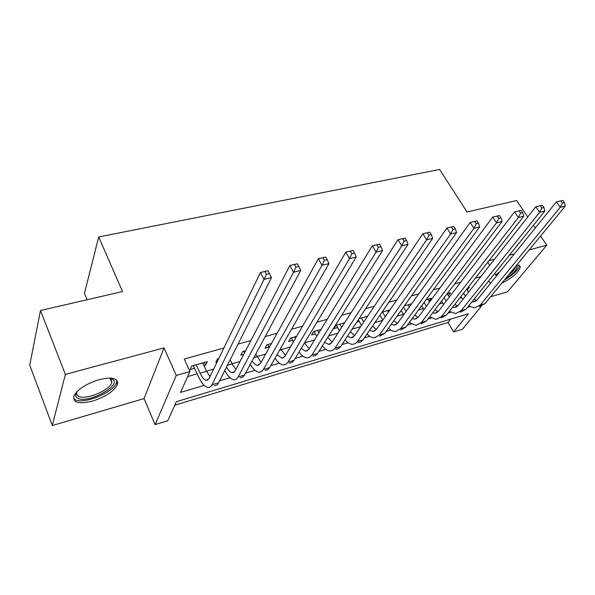 <?xml version="1.0" encoding="UTF-8"?>
<svg xmlns="http://www.w3.org/2000/svg" width="595" height="595" viewBox="0 0 595 595"><rect width="100%" height="100%" fill="white"/><g stroke="black" fill="none" stroke-linecap="round" stroke-linejoin="round"><path stroke-width="0.89" d="M92.545 401.097C105.598 396.828 113.898 391.317 117.438 384.571C118.606 378.271 112.529 376.62 99.224 379.625C86.193 383.768 77.759 389.227 73.921 395.995C72.65 402.689 78.86 404.392 92.545 401.097M501.697 283.279C513.113 277.449 519.323 271.848 520.335 266.493L517.033 264.663M481.437 306.135L462.449 329.243L453.635 331.973L468.406 313.781L176.358 401.692L167.835 420.68L155.102 424.629L176.284 375.43L189.909 371.525L180.53 392.41L204.211 385.389M144.064 398.59L164.034 347.911L65.361 374.389L40.475 310.508L29.75 365.137L52.3 425.551L144.064 398.59L155.102 424.629M87.086 299.739L84.438 293.357L98.703 236.951L439.593 169.449L467.015 211.999L516.624 200.545L527.75 217.004M490.578 296.779L507.58 291.781L546.79 245.185L529.178 249.907M174.774 405.225L447.976 322.505L453.635 331.973M499.882 271.766L495.784 274.86M65.361 374.389L52.3 425.551M533.38 225.334L535.217 228.056M540.61 236.037L546.79 245.185M203.973 365.628L205.617 365.166L207.261 361.663L191.657 366.081L190.088 369.592L194.647 368.29M218.841 358.383L217.502 358.763L215.821 362.258L217.153 361.879M245.579 350.819L242.596 351.66L240.804 355.141L243.772 354.293M271.491 343.479L266.962 344.765L265.065 348.224L269.238 347.041M296.608 336.368L290.628 338.064L288.635 341.508L292.695 340.355M320.98 329.466L313.625 331.549L311.549 334.985L315.491 333.862M344.631 322.773L335.989 325.22L333.832 328.633L337.663 327.54M367.598 316.265L359.023 318.697M389.904 309.95L382.035 312.182M411.584 303.814L404.377 305.852M429.129 301.204L431.345 298.214L426.087 299.709M448.407 295.618L450.579 292.77L447.18 293.737M447.976 322.505L450.66 319.121M480.775 276.645L475.323 278.163M460.664 282.238L454.639 283.912M439.995 287.98L433.361 289.825M418.731 293.893L411.457 295.908M396.843 299.969L388.899 302.178M374.315 306.232L365.657 308.641M351.117 312.68L341.701 315.298M327.213 319.322L317.001 322.163M302.565 326.172L291.513 329.243M277.151 333.237L265.206 336.554M250.926 340.519L238.045 344.103M223.854 348.045L184.257 359.045L189.909 371.525M187.633 376.598L197.176 373.846M206.517 371.146L213.657 369.086M232.087 363.768L240.038 361.477M256.914 356.606L265.623 354.099M281.019 349.652L290.434 346.937M304.543 342.869L314.524 339.983M328.7 335.892L337.908 333.237M352.143 329.132L360.622 326.685M374.909 322.564L382.697 320.311M397.029 316.183L403.403 314.339M418.523 309.98L423.32 308.597M439.422 303.948L442.717 302.996M459.749 298.08L461.623 297.545M467.194 290.182L469.329 287.467L467.692 287.928M379.714 315.566L380.227 315.417M356.784 322.096L359.239 321.397M164.034 347.911L176.284 375.43M488.785 280.855L490.436 283.458M487.751 262.276L489.692 265.318M494.817 273.343L496.49 275.968M514.325 253.894L509.365 255.233M494.497 259.219L488.978 260.699M40.475 310.508L122.533 291.557L98.703 236.951M219.562 380.837L229.99 377.751M245.534 373.139L255.002 370.335M270.732 365.672L279.293 363.136M295.18 358.428L302.885 356.145M318.913 351.392L325.807 349.347M341.969 344.557L348.097 342.742M364.371 337.915L369.77 336.316M386.148 331.46L390.856 330.069M407.33 325.182L411.376 323.985M427.931 319.076L431.353 318.057M447.983 313.134L450.817 312.293M467.506 307.347L469.775 306.67M366.907 316.466L367.16 316.919M204.375 362.481L205.617 365.166M463.572 293.201L465.394 296.169M466.636 289.274L468.473 292.257M462.798 299.464L460.984 296.503M474.014 299.24L476.677 300.416M471.969 301.784L473.33 301.91L477.13 299.917L556.385 201.876L562.9 200.411L560.877 200.894L562.409 203.088L564.432 202.597L562.9 200.411M564.432 202.597L565.25 206.123L484.97 303.591L479.332 306.537M565.25 206.123L560.2 207.35L480.269 304.99L474.654 307.927L468.615 305.964M562.409 203.088L560.2 207.35L556.385 201.876L560.877 200.894M516.624 265.154C518.409 268.114 514.764 272.54 505.69 278.43M508.799 274.652C513.217 271.275 515.538 268.464 515.753 266.218M504.426 279.962C513.902 274.34 518.855 269.386 519.286 265.095L519.286 265.087M110.038 378.056L112.857 379.305C122.035 385.939 85.702 404.831 77.142 397.824C75.305 396.434 75.23 394.411 76.904 391.755M77.03 391.629L77.008 391.674C76.309 393.481 76.636 394.879 77.982 395.883C83.88 400.948 109.584 390.766 111.853 382.592L111.027 378.747L109.867 378.056M74.494 399.2C81.931 405.403 113.719 392.73 116.494 382.645L116.799 380.183M444.108 297.783L446.153 301.174M447.254 293.714L449.292 297.084M443.617 304.491L441.579 301.107M454.759 304.469L457.667 305.942M452.572 307.265L454.297 307.503L458.031 305.518L535.798 206.785L542.395 205.312L540.305 205.803L541.837 208.034L543.927 207.536L542.395 205.312M543.927 207.536L544.819 211.091L465.989 309.236L460.441 312.167M544.819 211.091L539.613 212.356L461.162 310.672L455.636 313.602L449.374 311.349M541.837 208.034L539.613 212.356L535.798 206.785L540.305 205.803M424.101 302.401L426.392 306.276M427.931 299.188L429.59 301.977M423.915 309.608L421.639 305.748M434.99 309.779L438.151 311.594M432.662 312.851L434.759 313.245L438.426 311.267L514.593 211.85L521.257 210.355L519.108 210.868L520.64 213.136L522.789 212.616L521.257 210.355M522.789 212.616L523.756 216.216L446.495 315.03L441.044 317.953M523.756 216.216L518.394 217.525L441.542 316.503L436.12 319.426L429.62 316.852M520.64 213.136L518.394 217.525L514.593 211.85L519.108 210.868M403.529 307.05L406.08 311.453M408.096 304.804L409.338 306.931M403.67 314.807L401.134 310.412M414.7 315.171L418.114 317.395M412.216 318.548L414.693 319.143L418.285 317.172L492.72 217.063L499.473 215.554L497.256 216.082L498.781 218.395L500.997 217.859L499.473 215.554M500.997 217.859L502.046 221.496L426.481 320.98L421.134 323.896M502.046 221.496L496.52 222.842L421.394 322.497L416.069 325.406L409.33 322.468M498.781 218.395L496.52 222.842L492.72 217.063L497.256 216.082M382.548 312.033L385.203 316.711M387.724 310.568L388.513 311.951M382.86 320.08L380.041 315.09M393.853 320.646L397.52 323.345M391.22 324.342L394.076 325.205L397.594 323.241L470.169 222.448L476.997 220.916L474.706 221.466L476.223 223.817L478.514 223.266L476.997 220.916M478.514 223.266L479.659 226.948L405.916 327.101L400.68 329.994M479.659 226.948L473.947 228.331L400.688 328.656L395.474 331.549C393.154 331.534 390.826 330.411 388.483 328.18M476.223 223.817L473.947 228.331L470.169 222.448L474.706 221.466M361.485 317.998L363.731 322.044M366.81 316.488L367.1 317.016M361.463 325.428L358.331 319.753M372.433 326.172L376.352 329.444M369.644 330.24L372.887 331.43L376.33 329.481L446.89 228.004L453.799 226.457L451.434 227.015L452.951 229.417L455.309 228.852L453.799 226.457M455.309 228.852L456.551 232.571L384.779 333.386L379.662 336.264M456.551 232.571L450.653 233.999L379.402 334.985L374.315 337.856C371.905 337.811 369.48 336.532 367.055 334.003M452.951 229.417L450.653 233.999L446.89 228.004L451.434 227.015M339.842 324.126L341.634 327.436M339.447 330.842L336.257 325.145M350.41 331.757L354.59 335.699M347.465 336.227L351.11 337.826L354.456 335.892L422.852 233.738L429.85 232.169L427.411 232.757L428.913 235.204L431.353 234.616L429.85 232.169M431.353 234.616L432.691 238.372L363.047 339.849L360.801 341.999L358.056 342.713M432.691 238.372L426.6 239.852L357.238 341.887L355.282 343.642L352.56 344.349C350.046 344.267 347.539 342.794 345.026 339.931M428.913 235.204L426.6 239.852L422.852 233.738L427.411 232.757M317.589 330.426L318.883 332.88M316.778 336.309L314.093 331.415M327.771 337.365L332.203 342.11M324.654 342.304L328.708 344.416L331.965 342.489L398.025 239.666L405.106 238.074L402.584 238.677L404.079 241.176L406.601 240.566L405.106 238.074M406.601 240.566L408.044 244.367L340.69 346.498L338.51 348.648L335.833 349.339M408.044 244.367L401.751 245.899L335 348.194L332.836 350.336L330.18 351.02C327.57 350.894 324.959 349.198 322.356 345.94M404.079 241.176L401.751 245.899L398.025 239.666L402.584 238.677M294.696 336.911L295.447 338.362M304.476 342.98L309.177 348.685M293.432 341.805L291.297 337.871M301.182 348.447L305.666 351.184L308.82 349.28L372.358 245.787L379.528 244.181L376.925 244.805L378.413 247.349L381.016 246.724L379.528 244.181M381.016 246.724L382.57 250.569L317.685 353.341L315.581 355.483L312.977 356.152M382.57 250.569L376.062 252.146L311.825 355.081L309.742 357.231L307.161 357.892C304.439 357.699 301.732 355.75 299.032 352.024M378.413 247.349L376.062 252.146L372.358 245.787L376.925 244.805M280.476 348.588L285.474 355.431M269.371 347.309L267.854 344.512M277.025 354.642L281.941 358.153L284.99 356.264L345.821 252.116L353.073 250.495L350.381 251.142L351.853 253.738L354.553 253.091L353.073 250.495M354.553 253.091L356.219 256.981L293.752 360.778L291.974 362.526L289.453 363.173M356.219 256.981L349.496 258.617L287.973 362.176L285.964 364.318L283.465 364.958C280.624 364.698 277.805 362.437 275.009 358.175M351.853 253.738L349.496 258.617L345.821 252.116L350.381 251.142M255.724 354.189L261.071 362.333M244.552 352.79L243.719 351.34M252.139 360.86C253.946 363.642 255.738 365.137 257.516 365.337L260.446 363.463L318.355 258.676L325.703 257.033L322.914 257.695L324.379 260.35L327.168 259.68L325.703 257.033M327.168 259.68L328.961 263.607L269.609 367.643L267.668 369.778L265.229 370.395M328.961 263.607L321.999 265.303L263.399 369.488L261.48 371.63L259.063 372.239C256.095 371.89 253.165 369.257 250.264 364.348M324.379 260.35L321.999 265.303L318.355 258.676L322.914 257.695M230.176 359.744L232.169 363.924L235.925 369.406M226.502 367.048C228.443 370.551 230.391 372.44 232.355 372.73L235.151 370.878L289.921 265.459L297.359 263.793L294.473 264.485L295.916 267.192L298.809 266.5L297.359 263.793M298.809 266.5L300.735 270.48L244.478 375.11L242.626 377.252L240.283 377.84M300.735 270.48L293.521 272.235L238.074 377.022C237.026 378.955 235.642 379.863 233.924 379.736C230.815 379.268 227.759 376.196 224.754 370.521M295.916 267.192L293.521 272.235L289.921 265.459L294.473 264.485M196.238 364.787L200.084 373.191C202.144 377.55 204.256 379.937 206.42 380.354L209.083 378.524L260.461 272.488L267.929 270.71L264.998 271.521L266.434 274.288L269.423 273.566L267.995 270.807M202.739 362.943L206.591 371.31L210.005 376.635M269.423 273.566L271.499 277.59L264.016 279.412L211.969 384.779C210.98 386.728 209.663 387.62 208.019 387.464C204.754 386.847 201.564 383.247 198.462 376.657L193.293 365.62M271.499 277.59L218.573 382.816C217.569 384.764 216.23 385.657 214.572 385.508M266.434 274.288L264.016 279.412L260.461 272.488L264.998 271.521M484.97 303.591L480.269 304.99M465.989 309.236L461.162 310.672M446.495 315.03L441.542 316.503M426.481 320.98L421.394 322.497M405.916 327.101L400.688 328.656M384.779 333.386L379.402 334.985M363.047 339.849L357.513 341.493M340.69 346.498L335 348.194M317.685 353.341L311.825 355.081M281.093 349.808L279.524 350.254M293.997 360.384L287.973 362.176M256.988 356.762L253.857 357.669M269.609 367.643L263.399 369.488M232.169 363.924L227.379 365.308M244.478 375.11L238.074 377.022M206.591 371.31L200.084 373.191M218.573 382.816L211.969 384.779M117.438 384.571L116.561 382.436M475.628 301.234L473.33 301.91M110.008 378.115L111.853 382.592M109.956 378.056L111.421 378.472M456.558 306.841L454.297 307.503M436.983 312.591L434.759 313.245M416.872 318.504L414.693 319.143M396.218 324.572L394.076 325.205M374.984 330.813L372.887 331.43M353.155 337.231L351.11 337.826M330.708 343.828L328.708 344.416M307.6 350.619L305.666 351.184M283.822 357.602L281.941 358.153M259.331 364.802L257.516 365.337M234.095 372.217L232.355 372.73M208.086 379.863L206.42 380.354"/></g></svg>
